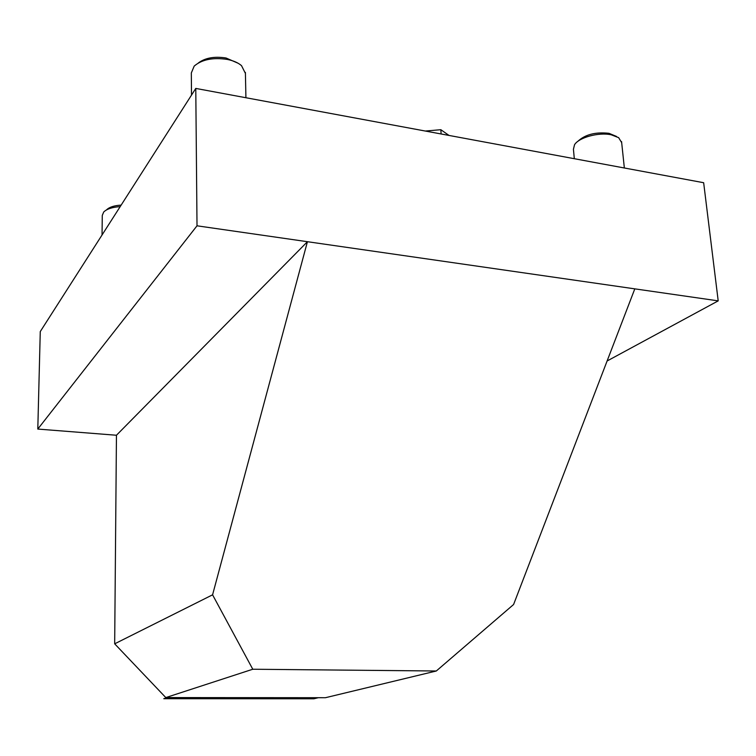 <?xml version="1.0" encoding="UTF-8"?>
<svg xmlns="http://www.w3.org/2000/svg" width="756" height="756" viewBox="0 0 756 756"><rect width="100%" height="100%" fill="white"/><g stroke="black" fill="none" stroke-linecap="round" stroke-linejoin="round"><path stroke-width="1.13" d="M114.676 643.819L165.81 697.58L252.778 669.24L212.578 594.821L114.676 643.819L116.452 435.248L37.8 429.068L40.266 331.582L195.776 88.424L703.656 182.716L718.2 300.869L607.106 360.99M167.227 697.58L163.778 698.705L313.92 698.78L318.304 697.712M165.81 697.58L325.43 697.712L436.297 670.997L252.778 669.24M436.297 670.997L513.589 604.507L634.804 288.858L718.2 300.869M37.8 429.068L197.014 225.808L307.427 241.703L212.578 594.821M116.452 435.248L307.427 241.703L634.804 288.858M197.014 225.808L195.776 88.424M106.388 209.979L106.643 209.781C109.374 207.097 114.203 205.547 121.149 205.112M120.185 206.615C112.294 207.163 106.813 208.958 103.723 212.001L102.277 215.413L102.041 234.993M577.716 141.466C584.964 134.568 595.378 131.846 608.977 133.311L616.575 136.467M621.678 142.657L618.654 137.658L611.207 134.785C598.601 132.035 578.784 137.507 574.522 144.755L573.426 149.291L574.314 158.703M449.026 135.447L440.842 129.701L425.335 131.043M441.117 133.973L440.842 129.701M198.374 62.946C205.245 57.843 214.468 56.199 226.044 57.995L238.121 63.249M245.416 73.398L241.514 65.649C238.14 62.739 233.415 60.669 227.348 59.431C212.927 57.286 201.871 59.507 194.188 66.103L191.325 72.954L191.504 95.105M621.564 141.589L624.352 167.993M245.398 72.425L245.917 97.741"/></g></svg>
